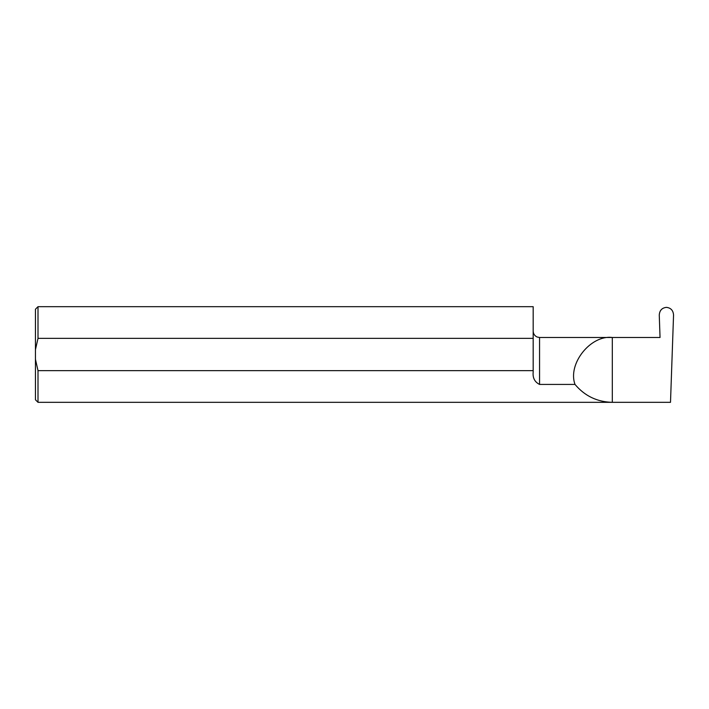 <?xml version="1.0" encoding="UTF-8"?>
<svg xmlns="http://www.w3.org/2000/svg" width="709" height="709" viewBox="0 0 709 709"><rect width="100%" height="100%" fill="white"/><g stroke="black" fill="none" stroke-linecap="round" stroke-linejoin="round"><path stroke-width="1.06" d="M35.45 359.303L38.002 370.647L38.002 402.322L35.45 399.77L35.45 349.697L38.002 338.353L38.002 306.678L533.177 306.678L533.177 338.353L38.002 338.353M657.713 337.484L660.044 337.484L659.264 315.088C659.583 310.453 661.949 307.883 666.345 307.369L666.469 307.369C670.865 307.883 673.222 310.453 673.55 315.088L670.501 402.322L612.31 402.322C597.182 401.968 584.748 396.003 575.008 384.429C567.422 363.93 590.624 334.728 612.31 337.484L657.713 337.484M38.002 370.647L533.177 370.647L533.177 371.986C532.565 377.862 534.692 382.009 539.558 384.429L575.008 384.429M38.002 402.322L612.31 402.322L612.31 337.484L539.558 337.484L537.121 337.005C534.621 335.827 533.31 333.868 533.177 331.103M533.177 370.647L533.177 338.353M35.45 349.697L35.45 309.23L38.002 306.678M539.558 384.429L539.558 337.484"/></g></svg>
